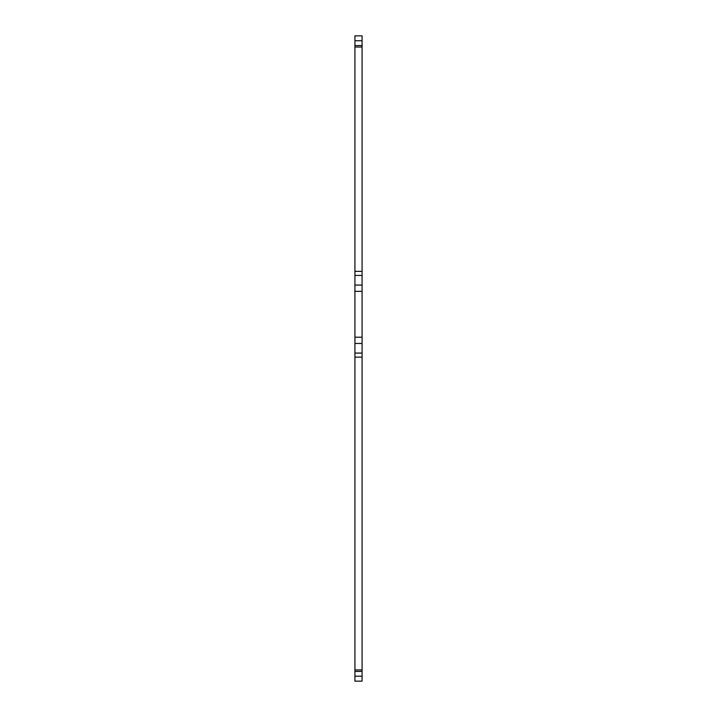 <?xml version="1.0" encoding="UTF-8"?>
<svg xmlns="http://www.w3.org/2000/svg" width="717" height="717" viewBox="0 0 717 717"><rect width="100%" height="100%" fill="white"/><g stroke="black" fill="none" stroke-linecap="round" stroke-linejoin="round"><path stroke-width="1.08" d="M354.924 353.078L362.076 353.078L362.076 343.452L354.924 343.452L354.924 357.147L362.076 357.147L362.076 669.92L354.924 669.92L354.924 681.15L362.076 681.15L362.076 676.194L354.924 676.194M354.924 669.92L354.924 357.147M354.924 47.026L362.076 47.026L362.076 40.744L354.924 40.744L354.924 343.452M354.924 40.744L354.924 35.85L362.076 35.85L362.076 40.744M354.924 337.196L362.076 337.196L362.076 285.07L354.924 285.07M362.076 285.07L362.076 47.026M354.924 271.367L362.076 271.367M354.924 275.436L362.076 275.436M362.076 669.92L362.076 676.194M362.076 671.426L354.924 671.426M362.076 291.326L354.924 291.326M362.076 353.078L362.076 357.147M362.076 45.521L354.924 45.521M362.076 343.452L362.076 337.196"/></g></svg>

